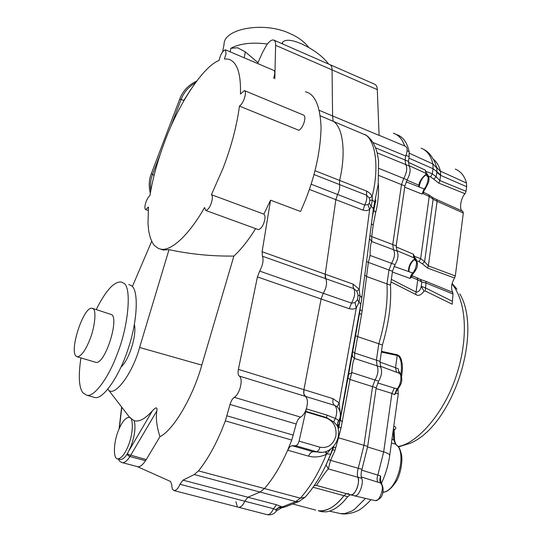 <?xml version="1.0" encoding="UTF-8"?>
<svg xmlns="http://www.w3.org/2000/svg" width="542" height="542" viewBox="0 0 542 542"><rect width="100%" height="100%" fill="white"/><g stroke="black" fill="none" stroke-linecap="round" stroke-linejoin="round"><path stroke-width="0.81" d="M137.959 466.743L137.831 466.73C140.148 466.933 142.715 464.928 145.52 460.714L146.252 459.589L128.549 454.582L146.238 459.569L159.931 436.689C173.223 430.341 192.823 397.408 201.8 365.112L233.88 256.075C241.082 249.483 248.331 240.33 255.634 228.622M117.783 458.837C113.048 459.46 113.386 442.645 118.325 430.761C121.767 422.171 125.324 417.692 128.996 417.333C133.603 416.595 133.454 433.383 128.4 445.47C124.951 454.033 121.408 458.491 117.783 458.837L120.405 459.535C122.675 459.487 124.931 457.658 127.167 454.047L127.485 453.539L128.549 454.582M127.485 453.539L131.022 446.181C134.836 435.402 135.879 426.906 134.159 420.694C139.28 422.123 145.378 418.79 152.458 410.701L129.389 449.968M129.572 417.489L134.159 420.694M319.299 110.378L332.585 115.941L333.113 121.178C343.032 127.052 346.27 152.546 339.617 180.418L339.509 184.565C340.078 187.322 339.428 190.621 337.558 194.476L335.85 199.646L325.214 274.211L325.146 276.827L325.749 278.683C327.341 282.545 326.535 287.416 323.317 293.303L321.094 298.974L303.933 389.657L303.832 393.953L305.742 396.663C307.768 399 307.958 403.072 306.305 408.864L299.082 441.147L297.693 444.44L295.803 445.768L292.057 445.68L289.767 446.886L287.666 450.199C280.776 465.917 273.039 478.701 264.476 488.545L260.018 492.048L247.911 497.238L244.794 501.181C242.985 505.232 240.973 507.278 238.758 507.312C241.176 507.061 243.182 505.022 244.781 501.208L247.911 497.238L260.018 492.048L264.462 488.559C273.039 478.708 280.77 465.924 287.666 450.199L291.752 440.077L296.21 424.013C297.233 420.484 298.689 418.18 300.58 417.116C302.897 415.877 304.8 413.126 306.305 408.864C308.066 402.489 307.707 398.309 305.241 396.331C303.811 395.362 303.378 393.133 303.933 389.657L321.094 298.974L323.317 293.303C326.535 287.416 327.341 282.545 325.749 278.683L325.214 274.211L335.85 199.646L337.558 194.476C339.428 190.621 340.078 187.322 339.509 184.565L339.617 180.418C346.27 152.546 343.032 127.052 333.113 121.178L332.585 115.941L379.095 135.392L377.293 89.62L332.063 69.911C332.063 66.991 331.237 65.189 329.583 64.498C331.237 65.189 332.063 66.991 332.063 69.911L332.585 115.941L332.063 69.911L275.627 45.311L274.808 78.807M160.432 249.076L163.189 250.004L169.016 249.666C190.147 254.198 211.766 256.332 233.88 256.075M204.551 207.518C191.102 231.617 172.2 251.854 160.581 249.11L158.325 248.419L154.463 245.567L152.871 243.46L150.378 238.073L148.772 231.4L147.986 223.785L148.461 207.037L145.71 209.585C144.463 208.772 144.626 206.041 146.198 201.38C147.417 198.338 148.65 196.468 149.89 195.777C152.729 178.325 157.742 160.093 164.931 141.089C178.183 104.653 203.297 66.171 219.049 60.487L220.16 56.612C221.603 52.764 223.345 50.494 225.391 49.796L226.082 53.705L224.408 58.949L228.392 59.166C237.017 61.646 241.041 73.258 240.465 94.023L244.367 90.595C245.865 91.442 245.777 94.322 244.096 99.233C242.647 102.777 241.088 105.067 239.435 106.09C236.935 125.466 231.434 146.299 222.925 168.589L211.414 194.693C212.816 195.967 212.674 199.07 210.987 203.988C209.49 207.857 207.749 210.011 205.757 210.465L204.551 207.518M132.35 286.603L151.679 241.312M169.016 249.666L139.612 347.476C132.045 375.254 113.203 398.763 107.905 389.183L129.728 417.536M121.076 366.934C129.213 359.888 136.93 335.139 134.409 324.455M257.972 229.476L258.283 229.584C260.424 229.219 262.24 227.139 263.724 223.358C265.377 218.528 265.424 215.452 263.852 214.131L270.566 200.188L262.104 251.725L262.436 256.231C263.771 260.072 262.85 265.031 259.679 271.108L257.423 276.928L238.385 369.366C237.748 372.91 238.067 375.152 239.347 376.087C241.556 378.018 241.732 382.246 239.882 388.77C238.345 393.14 236.488 395.985 234.307 397.32C232.532 398.458 231.109 400.836 230.038 404.454L225.357 420.883L221.231 431.283C214.314 447.448 206.739 460.646 198.494 470.883L194.28 474.555L182.972 480.158L179.951 484.27C178.345 488.186 176.428 490.307 174.199 490.632C172.566 489.988 171.773 488.132 171.821 485.063L170.561 481.479L137.16 466.554M159.931 436.689C156.679 426.29 155.656 417.706 156.848 410.924C157.505 406.961 156.035 406.893 152.458 410.701M263.852 214.131L211.414 194.693M273.561 78.278L273.595 78.197C275.092 73.827 275.153 71.232 273.771 70.413L225.391 49.796M257.599 63.522L262.606 52.256L266.718 44.939C269.198 41.449 271.467 39.796 273.541 39.979C275.038 40.596 275.729 42.378 275.627 45.311M270.566 200.188L300.58 211.502L305.41 200.086C315.207 175.405 320.43 151.238 321.088 127.6C320.146 105.927 314.929 93.983 305.437 91.767M239.435 106.09L298.832 130.29C300.614 129.348 302.226 127.153 303.669 123.698C305.309 118.894 305.288 116.029 303.615 115.114L244.652 90.71M369.861 200.391L369.387 203.135L368.072 204.646L364.705 205.025C366.575 201.224 367.198 197.945 366.568 195.195L369.326 198.115L369.861 200.391L372.32 200.045L374.739 202.024L378.181 184.361L378.587 160.608C376.778 149.809 376.548 151.055 375.227 147.112C373.194 142.207 370.294 138.305 366.521 135.419L320.302 115.846M93.38 397.11L94.857 397.53C103.59 399.833 120.46 373.858 128.352 348.147C137.871 320.295 138.657 289.238 131.333 285.648L128.8 284.516M96.252 309.557C105.575 290.885 113.813 281.684 120.968 281.948L123.461 283.066C131.997 286.041 128.664 326.555 116.842 354.922C108.63 377.449 94.159 397.469 86.842 395.253L82.973 392.889C78.908 387.699 78.231 376.04 80.934 357.916M95.385 362.205L96.009 362.388C104.884 364.502 119.159 319.848 111.808 314.678L92.648 308.418M75.873 356.019C69.403 349.637 83.637 306.393 92.038 308.229L93.217 308.818C96.564 310.444 94.775 327.551 89.911 339.367C85.467 350.484 81.259 356.304 77.289 356.839L75.873 356.019M174.199 490.632L238.345 507.21M237.281 506.404L235.939 501.743M377.293 89.62C377.212 86.72 376.29 84.898 374.515 84.152L330.166 64.749M404.63 145.961C402.496 139.301 398.743 135.053 393.384 133.203C398.573 134.85 402.32 139.104 404.63 145.961M333.879 446.066L332.842 449.42L334.902 450.666L338.499 437.78L363.973 445.3L357.578 470.984L357.32 474.44L357.842 477.238C360.566 481.323 355.132 495.788 351.263 494.765L350.403 494.751C355.159 495.937 360.315 483.22 357.842 477.238L357.32 474.44L357.578 470.984L363.973 445.3L372.544 386.649L375.01 380.03C378.025 374.624 378.716 369.895 377.076 365.843L376.412 360.179L378.811 343.77C385.254 322.043 387.97 302.09 386.968 283.9L389 269.984L391.52 263.351C394.644 257.748 395.308 253.202 393.512 249.713L392.726 244.537L401.493 184.605L403.729 178.467C406.839 172.559 407.509 167.939 405.755 164.585L405.091 160.019L405.68 156.028C407.706 150.92 407.652 147.695 405.518 146.333L379.088 135.283M319.421 511.065L321.921 511.729L326.216 511.831C333.337 510.896 340.498 505.855 347.7 496.709L343.967 495.693L346.413 493.654L343.967 495.693C336.778 504.859 329.631 509.914 322.544 510.855L318.256 510.76C327.178 511.499 335.749 506.472 343.967 495.693L313.093 487.251M266.921 514.595L267.348 514.704C269.631 514.69 271.678 512.691 273.486 508.701L275.749 509.744L276.42 510.957L281.142 508.105L281.894 507.075L278.69 507.847L276.007 510.008M182.972 480.158L276.664 504.798L282.274 506.926L279.123 507.156L275.749 509.744M280.343 508.267L286.061 506.594M287.666 450.199L308.432 456.113C314.448 457.685 320.424 457.082 326.365 454.311L330.62 449.142M326.033 451.52L326.785 453.918L330.688 454.155L325.898 465.178M299.577 501.255L285.349 506.878L282.274 506.926L295.776 501.567L300.349 498.159C310.315 487.123 318.987 472.509 326.365 454.311L325.586 451.662M321.84 452.333L312.87 451.655L316.711 451.777L295.803 445.768M337.761 426.811C341.778 439.521 331.419 454.203 318.845 452.224L316.711 451.777L318.628 450.47L320.017 447.211C327.869 448.458 333.14 444.826 335.823 436.296C336.9 427.326 333.75 421.229 326.379 418.011L326.467 417.55L333.642 421.927C336.162 424.325 337.537 425.951 337.761 426.811C337.619 423.085 337.835 421.276 338.411 421.385C338.791 420.504 337.788 419.535 335.41 418.478L327.056 415.145L306.305 408.864M333.642 421.927L335.41 418.478C337.3 412.455 337.131 408.173 334.895 405.619L335.925 406.005C337.639 406.852 338.974 408.654 339.929 411.398C340.85 414.664 340.349 417.997 338.411 421.391L338.364 421.466M337.063 406.825L339.17 402.896L332.923 398.627L238.385 369.366M340.119 412.191L339.17 402.896L356.257 308.059L359.034 302.246L357.483 299.57L355.064 302.66L351.48 303.127C354.719 297.321 355.477 292.49 353.77 288.622L356.853 291.271L358.099 295.275L359.976 295.857L359.197 289.279L353.154 284.171L353.127 286.772L353.77 288.622L262.436 256.231M337.51 424.21L338.445 421.33M337.497 424.427L338.804 424.833L338.025 427.855M259.679 271.108L351.48 303.127L349.272 308.73L352.883 309.164L356.257 308.059L355.064 302.66M360.437 307.077L359.536 313.31L360.87 304.069L359.034 302.246L359.976 295.857L361.006 296.542L361.805 298.019L361.378 301.027L338.283 429.21M358.099 295.275L357.483 299.57M356.853 291.271L359.197 289.279L369.637 209.598L371.114 206.482L372.32 200.045L372.144 196.468L370.247 193.609L367.117 191.285L315.004 170.703M369.387 203.135L371.114 206.482L372.598 207.505L373.343 209.185L361.805 298.019M311.094 184.185L364.705 205.025L363.018 210.147L366.521 210.675L369.637 209.598L368.072 204.646M369.326 198.115L372.144 196.468C379.4 167.79 375.769 140.602 364.942 134.43M375.504 147.803L405.091 160.019L405.68 156.028L372.828 142.41M375.884 200.086L372.313 217.098M369.929 235.499L371.704 236.597L373.208 225.005L375.667 212.471L373.865 210.343L374.739 202.024L373.343 209.185M353.682 495.652L355.017 495.794C358.899 496.824 364.332 482.38 361.595 478.301L361.067 475.497L361.311 472.048L367.686 446.398L376.189 387.815L378.648 381.202C381.67 375.802 382.354 371.08 380.701 367.036L380.023 361.372L382.401 344.976C388.831 323.283 391.527 303.351 390.484 285.173L392.503 271.271L395.023 264.645C398.14 259.056 398.797 254.51 396.995 251.021L371.771 241.549L371.704 236.597L392.726 244.537L393.512 249.713C395.308 253.202 394.644 257.748 391.52 263.351L389 269.984L368.364 262.409L370.111 255.431C370.05 248.168 370.606 243.541 371.771 241.549L369.522 238.602M364.786 275.072L366.534 276.515L368.364 262.409L366.568 261.352M366.534 276.515L386.968 283.9C387.97 302.09 385.254 322.043 378.811 343.77L357.72 336.67L362.117 310.979L366.616 276.549M361.568 314.597L359.536 313.31L355.566 335.674L357.72 336.67M355.566 335.674L352.198 354.448L352.842 356.927L354.543 358.458L354.725 353.025L357.659 336.65M352.72 351.501L354.725 353.025L376.412 360.179L377.076 365.843C378.716 369.895 378.025 374.624 375.01 380.03L372.544 386.649L349.997 379.454L347.964 377.991L338.946 426.703L340.959 428.39L349.997 379.454L351.853 372.578C352.083 365.952 352.978 361.25 354.543 358.458L380.701 367.036M352.239 354.089L348.581 374.441L351.853 372.578L378.648 381.202M328.459 459.535L330.539 460.348L334.902 450.666M333.093 446.96L330.688 454.155L332.842 449.42L329.15 457.909C322.334 473.952 314.279 487.082 304.997 497.305L305.166 497.116M326.074 464.799L328.296 468.911L330.539 460.348L362.029 469.338M316.569 485.463L316.528 485.456C316.304 485.51 325.004 472.292 328.296 468.911L361.595 478.301M314.096 485.815L314.753 485.354M292.673 503.979L315.769 510.103M349.034 494.067L347.849 493.477M367.686 446.398L363.973 445.3L372.544 386.649L376.189 387.815M380.023 361.372L376.412 360.179L378.811 343.77L382.401 344.976M390.484 285.173L386.968 283.9L389 269.984L392.503 271.271M396.995 251.021L396.195 245.844L392.726 244.537L401.493 184.605L378.993 175.547M408.465 161.408L405.091 160.019L405.755 164.585C407.509 167.939 406.839 172.559 403.729 178.467L401.493 184.605L404.894 185.974L407.13 179.842C410.233 173.948 410.904 169.328 409.135 165.974L408.465 161.408L409.156 156.652L409.115 151.591C407.117 142.37 402.963 136.699 396.656 134.585M347.7 496.709L350.132 494.683M396.195 245.844L404.894 185.974M408.363 162.309L425.213 170.059L426.242 173.501L408.844 165.527M426.689 173.731L425.213 170.059L425.504 171.265L432.347 173.806L436.174 176.868L433.688 179.09L438.763 183.128L465.029 193.718C460.504 198.169 458.898 210.587 462.793 211.299L463.308 213.033L437.089 201.265L436.547 199.503L432.665 197.579M428.214 177.295L425.829 174.632L426.1 173.433M427.042 176.055L425.504 171.265M428.6 176.177L430.572 176.949L432.347 173.806L433.044 168.711L432.936 164.016L436.798 167.952L436.893 171.672L440.653 174.978L440.571 171.584L436.622 167.268L440.571 171.584M390.951 281.942L415.755 294.496C418.146 296.318 420.904 295.241 424.034 291.257L425.185 290.952L452.157 304.191L453.024 294.001L426.032 283.053L425.727 281.305L420.172 279.347L421.832 281.996L417.753 279.808L417.069 277.795M401.602 376.568L402.455 369.38L402.306 364.271L401.202 359.075L399.63 356.216L397.327 354.786L381.48 351.324M394.19 429.386L395.152 429.257C396.344 427.95 395.978 426.988 394.061 426.371L393.763 426.303M393.397 428.946L394.136 429.427M394.061 426.371L393.682 426.866M398.011 388.722L398.268 393.817L395.721 393.14L396.087 391.649M377.666 382.943L396.859 388.865L394.61 394.671L395.721 393.14L394.61 394.671L391.9 393.39L376.08 388.539M380.457 480.266L380.647 475.978L361.751 470.192M381.216 483.369L380.525 479.04L380.647 475.978C379.596 479.128 379.59 481.479 380.64 483.037L361.223 476.926M349.969 494.751L352.293 495.266M381.358 483.518L380.64 483.037L381.69 484.778C384.21 488.593 379.278 501.519 375.667 500.584L374.962 500.584C384.441 499.216 384.285 487.712 381.358 483.518C385.538 474.65 388.316 465.3 389.712 455.483C389.603 454.291 387.591 453.098 383.682 451.892L391.9 393.39L394.373 387.984M380.308 366.196L399.447 373.33C403.031 377.686 402.564 382.815 398.031 388.702L398.079 388.655M379.942 362.063L398.234 368.729L399.054 373.12C402.53 373.682 400.789 386.283 396.859 388.865L398.031 388.702L395.613 392.72M398.614 371.202L399.264 373.208M400.87 374.807L398.797 371.094L398.912 372.605M397.327 354.786L397.225 355.498L398.343 355.972L399.942 358.032L401.121 362.192L401.48 368.201L400.897 374.861M396.92 390.098L396.297 391.202M381.372 352.076L397.225 355.498L395.491 367.822L396.575 372.219M391.331 279.34L416.066 292.05L417.753 279.808L411.446 277.152L412.448 275.932L412.15 275.715M415.755 294.496L416.066 292.05C418.641 292.172 420.368 290.261 421.249 286.312L425.382 287.863L452.116 301.142M394.02 266.407L412.57 272.958L410.958 275.404L410.057 278.392L392.388 272.05M412.089 275.295L413.797 272.802M412.062 275.356L410.057 278.392L411.446 277.152L411.202 276.616M416.656 261.793L414.23 259.333L413.18 260.451C409.962 263.473 408.492 267.192 408.783 271.617M396.676 250.546L414.637 258.121L413.566 256.793L413.438 254.232L414.339 257.572M396.087 246.881L413.438 254.232L414.345 256.339L414.013 256.474M414.217 259.049L414.42 258.033L414.23 259.333L413.18 260.451M415.03 258.304L414.345 256.339L420.667 258.629L424.603 261.711L422.306 263.791L427.523 268.039L454.548 278.026C451.33 283.71 450.72 288.473 452.733 292.314L453.024 294.001M428.641 194.72L432.441 197.329L433.126 199.246L429.223 196.502L422.604 193.433L423.81 192.471M422.448 193.128L424.095 188.921L425.253 188.873L421.859 194.029L404.718 187.173M425.28 188.846L428.471 182.6C429.582 178.311 428.864 175.296 426.324 173.542L426.242 173.501C429.684 173.596 428.099 185.1 424.095 188.921L406.107 181.821M425.924 174.876L425.517 174.998M424.745 175.649L425.849 174.328L424.745 175.649C421.405 178.277 419.467 182.024 418.939 186.888M419.196 186.99C420.009 181.706 422.171 177.729 425.687 175.046L426.093 175.202M430.572 176.949L433.688 179.09M408.932 158.156L433.044 168.711L436.893 171.672L436.174 176.868L439.887 180.594L466.066 191.312L465.029 193.718M466.066 191.312L466.655 186.705L440.592 175.337L440.653 174.978M466.655 186.705L466.479 183.033C464.575 176.008 460.842 171.367 455.287 169.097M427.523 268.039L428.356 265.871L424.603 261.711L433.126 199.246L437.089 201.265L428.356 265.871L455.314 275.973L454.548 278.026M455.314 275.973L463.308 213.033M424.034 291.257L421.249 286.312L421.832 281.996L426.032 283.053L425.185 290.952M413.878 259.794L414.657 260.045M417.123 260.919L419.088 261.617L422.306 263.791M452.733 292.314L425.727 281.305M408.919 271.664C408.993 266.82 410.707 262.877 414.061 259.835L414.352 259.584M462.793 211.299L436.547 199.503M196.699 81.043C188.413 85.026 182.762 91.009 179.754 98.996L151.32 173.664C148.942 179.68 148.603 186.218 150.303 193.277M183.508 101.293L183.846 100.405L181.109 99.464L170.12 128.305L181.109 99.464C183.704 92.499 188.467 86.937 195.405 82.777C188.467 86.937 183.704 92.499 181.109 99.464L179.754 98.996M151.32 173.664L152.566 174.395L160.296 154.104L152.566 174.395C150.635 179.294 150.039 184.673 150.791 190.533C150.039 184.673 150.635 179.294 152.566 174.395L154.111 175.303M183.846 100.405L190.859 89.301M257.985 62.655L245.289 51.869L237.633 47.771L230.817 48.313C239.672 43.529 251.874 42.086 267.43 43.99M308.865 47.567C304.455 41.809 298.256 37.195 290.268 33.726C264.774 21.158 223.677 28.387 224.063 44.281L222.647 51.842M282.321 43.821L282.809 41.998C285.837 39.153 292.124 39.796 301.684 43.936C313.561 49.457 322.551 56.178 328.669 64.098M127.167 454.047L128.014 455.449L129.917 456.554C127.133 460.802 124.613 462.834 122.35 462.651L121.726 462.489M130.642 455.422L129.917 456.554L145.52 460.714M119.375 428.227L121.794 407.238M139.612 347.476L201.8 365.112M156.848 410.924L130.622 455.402M262.104 251.725L353.154 284.171M363.018 210.147L309.353 189.409M366.622 191.069L366.568 195.195L313.981 174.538M349.272 308.73L257.423 276.928M332.923 398.627L332.883 402.896L334.373 405.281L239.347 376.087M300.58 417.116L234.307 397.32M296.21 424.013L230.038 404.454M226.969 415.836L293.31 435.145M291.752 440.077L225.357 420.883M194.28 474.555L295.776 501.567L298.879 501.526L304.997 497.305L300.349 498.159L198.494 470.883M244.781 501.208L179.951 484.27M244.788 501.194L273.486 508.701L276.664 504.798M308.432 456.113L310.539 452.834L312.87 451.655L292.057 445.68M299.082 441.147L320.017 447.211M326.379 418.011L305.607 411.751M305.695 411.29L326.467 417.55L327.056 415.145M340.254 413.038L341.175 413.986L340.356 420.321L342.436 421.69M409.135 165.974L377.13 152.824M407.13 179.842L379.122 168.494M375.667 212.471C378.086 203.148 378.966 193.419 378.316 183.271M373.208 225.005L371.433 223.88M395.023 264.645L370.111 255.431M360.091 309.719L362.117 310.979M348.581 374.441L347.964 377.991M338.025 437.557L338.499 437.78L340.959 428.39M333.513 446.493L333.628 447.042L335.816 447.943M409.156 156.652L405.985 155.337M407.171 150.784L409.115 151.591M421.107 148.169C426.967 150.405 430.91 155.683 432.936 164.016L409.332 153.244M423.776 149.416C428.221 151.591 432.021 156.103 435.179 162.959L436.622 167.268M398.126 446.472C417.008 443.837 444.968 412.537 456.771 374.244C468.051 339.15 467.001 302.456 451.981 283.933M395.152 429.257L394.156 430.111M382.842 492.285C387.245 492.285 392.035 488.152 397.211 479.88C401.283 471.493 402.591 459.806 401.547 454.894C399.203 445.612 398.607 447.523 396.012 444.454L395.484 444.169L393.661 439.65L393.282 429.765M391.981 439.142L394.556 440.416L394.142 429.718M382.862 492.197L383.065 492.17C397.449 491.533 407.828 451.066 395.484 444.169L391.453 442.963M337.964 513.037L340.417 513.586L344.807 513.518L351.501 511.208L354.529 509.351L365.504 498.396M378.072 482.265C376.839 480.618 376.751 478.261 377.794 475.198L383.682 451.892L367.605 446.974M374.515 500.476L354.265 495.794M412.57 272.958L413.756 272.843C418.316 267.348 418.634 262.45 414.725 258.161L414.637 258.121C418.16 258.006 416.493 270.058 412.57 272.958M412.062 275.35L412.448 275.932M415.545 260.695L414.339 257.558M419.088 261.617L420.667 258.629L429.223 196.502L428.675 194.734L423.952 192.539M423.6 191.617L423.912 192.518M438.763 183.128L439.887 180.594L440.592 175.337L436.784 172.41M466.479 183.033L440.456 171.184C439.128 165.988 436.764 161.99 433.363 159.185M418.959 185.249L406.967 180.12M230.817 48.313L230.174 51.836M245.289 51.869L244.232 57.825M121.632 407.022L119.111 428.83M118.075 458.918L119.531 461.093L121.632 462.455L137.831 466.73M163.189 250.004L160.581 249.11M205.757 210.465L258.283 229.584M274.062 40.21L329.583 64.498M148.176 210.465L145.71 209.585M86.842 395.253L94.857 397.53M77.289 356.839L96.009 362.388M276.42 510.957C274.13 514.04 271.108 515.286 267.348 514.704L238.758 507.312M354.156 495.781L316.528 485.456L314.353 485.436M318.256 510.76L321.921 511.729M426.087 173.426L425.849 174.328M394.556 440.416L395.823 444.318M398.268 393.817L389.712 455.483M329.475 511.14L340.417 513.586C347.51 515.069 356.575 511.533 357.327 510.849C360.173 509.907 364.766 506.187 371.101 499.69M425.043 175.1C420.761 179.056 418.668 182.959 418.756 186.814M420.104 279.313L417.238 277.863M417.096 277.802L412.252 275.77M413.411 259.909C410.064 262.917 408.424 266.786 408.505 271.522M459.826 293.906C482.908 332.652 452.861 425.443 410.308 443.241L398.451 446.893M456.994 289.238L452.116 283.412M281.867 43.624L282.809 41.998"/></g></svg>
